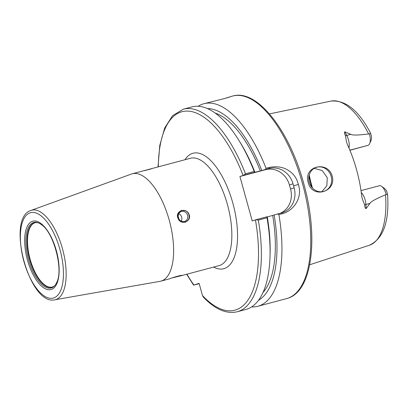 <?xml version="1.0" encoding="UTF-8"?>
<svg xmlns="http://www.w3.org/2000/svg" width="408" height="408" viewBox="0 0 408 408"><rect width="100%" height="100%" fill="white"/><g stroke="black" fill="none" stroke-linecap="round" stroke-linejoin="round"><path stroke-width="0.61" d="M349.916 150.282L368.041 145.325A10.231 4.386 -104.9 0 0 369.638 143.631A10.231 4.386 -104.9 0 0 369.475 134.069L368.654 133.957C358.224 135.262 352.267 135.385 350.788 134.319L344.872 131.866C344.117 132.115 344.306 133.355 345.438 135.594A4.192 1.795 152.1 0 0 346.744 135.395L344.872 131.866M369.475 134.069L370.464 133.023L371.382 135.889A7.084 3.04 -104.9 0 1 371.05 140.393L369.638 143.631M312.497 188.047A56.6 24.271 75.1 0 1 309.228 174.966M311.707 187.139A55.549 23.822 75.1 0 1 308.958 176.108M309.228 182.254A12.577 11.358 -108 0 1 316.317 167.367A12.577 11.358 -108 0 1 331.184 176.399A12.577 11.358 -108 0 1 324.1 191.291A12.577 11.358 -108 0 1 309.228 182.254M321.83 191.755L326.849 185.768L327.272 177.674L322.259 170.575L314.201 168.331M332.204 176.108C336.661 192.046 312.242 199.257 308.203 182.478C303.042 165.995 327.874 160.262 332.204 176.108M379.251 185.757A10.231 4.386 75.1 0 1 379.348 185.727A10.231 4.386 75.1 0 1 381.679 186.374A10.231 4.386 75.1 0 1 386.172 194.295L385.524 194.794C375.855 198.854 370.663 201.725 369.949 203.408L365.905 204.484L366.139 208.549L369.949 203.408M366.139 208.549C365.364 208.728 364.874 207.529 364.67 204.954L362.365 199.022L361.707 196.115A75.985 32.584 -104.9 0 0 347.392 144.488L346.474 141.729L345.438 135.594M381.679 186.374L384.52 188.481A7.084 3.04 75.1 0 1 386.922 191.933L387.6 194.774L386.172 194.295M251.634 306.903A104.81 44.946 -104.9 0 0 257.831 306.275A104.81 44.946 -104.9 0 0 258.83 305.98A104.81 44.946 -104.9 0 0 278.899 214.603L277.644 213.95L281.444 212.935L282.106 213.751L278.899 214.603M266.057 168.29L265.322 169.519L269.122 168.504L269.26 167.433L266.057 168.29A104.81 44.946 -104.9 0 0 203.821 103.729A104.81 44.946 -104.9 0 0 202.822 104.025A104.81 44.946 -104.9 0 0 198.135 106.264M226.685 97.981L231.479 96.354L224.206 98.644L203.821 103.729M243.693 175.287L254.623 172.37L254.169 171.457L245.473 173.777L243.693 175.287L239.914 176.506L252.236 220.937L256.015 219.718L258.32 220.091A104.81 44.946 75.1 0 1 237.252 311.763L245.947 309.442A104.81 44.946 -104.9 0 0 270.02 256.29A104.81 44.946 -104.9 0 0 267.016 217.775L258.32 220.091M254.169 171.457A104.81 44.946 -104.9 0 0 239.282 141.005A104.81 44.946 -104.9 0 0 191.939 106.896L183.243 109.217A104.81 44.946 75.1 0 1 245.473 173.777M199.196 283.708L193.938 285.044L199.099 283.366L202.48 295.55A102.714 44.049 -104.9 0 0 255.444 219.892M269.26 167.433C277.103 165.954 283.698 167.091 289.037 170.85C293.872 174.053 296.968 178.597 298.34 184.482C303.108 198.237 292.73 211.344 282.106 213.751M280.342 213.231A20.961 18.931 72 0 0 290.547 189.031L289.425 184.992A20.961 18.931 72 0 0 265.531 169.677L269.122 168.504A20.961 18.931 -108 0 1 293.02 183.824L293.622 185.829L298.34 184.482M293.622 185.829L294.142 187.864A20.961 18.931 -108 0 1 282.331 212.675A20.961 18.931 -108 0 1 281.444 212.935M256.015 219.718L266.944 216.801L267.016 217.775M265.322 169.519L261.809 170.549A99.827 42.809 -104.9 0 0 207.412 108.584M258.524 300.273A99.827 42.809 -104.9 0 0 274.13 214.98L277.644 213.95M254.623 172.37L261.809 170.549M265.531 169.677L239.914 176.506M239.282 141.005L240.827 143.529A99.827 42.809 75.1 0 1 254.949 172.38M266.944 216.801L267.271 216.811A99.827 42.809 75.1 0 1 270.101 253.332L270.02 256.29M186.93 274.196A102.714 44.049 -104.9 0 0 193.938 285.044L193.621 285.161L186.66 274.268M215.159 113.072A96.426 41.351 75.1 0 1 260.38 171.013M274.13 214.98L272.702 215.444A96.426 41.351 75.1 0 1 263.007 292.521M272.702 215.444L267.281 216.888M237.252 311.763C226.338 314.242 215.021 309.335 203.301 297.05L202.48 295.55M149.211 169.488L152.077 168.509L140.923 171.482M131.687 173.961A55.549 23.822 75.1 0 1 132.218 173.803A55.549 23.822 75.1 0 1 169.381 220.718A55.549 23.822 75.1 0 1 161.369 280.995A55.549 23.822 -104.9 0 1 160.844 281.153A55.549 23.822 -104.9 0 1 159.972 281.341L54.789 299.793A46.267 19.844 -104.9 0 0 55.957 299.503A46.267 19.844 75.1 0 0 62.485 248.778A46.267 19.844 75.1 0 0 31.232 210.35A46.267 19.844 -104.9 0 0 30.967 210.441L131.366 174.068A55.549 23.822 -104.9 0 1 131.687 173.961M160.844 281.153L170.014 278.69C172.018 277.664 184.436 274.191 181.356 275.665L172.477 277.833M181.851 275.39L181.356 275.665M189.195 214.766C191.806 221.513 180.356 226.129 177.852 217.796C174.981 211.13 186.339 206.545 189.195 214.766M187.583 215.23A5.243 4.733 72 0 0 181.387 211.466A5.243 4.733 72 0 0 178.434 217.668A5.243 4.733 -108 0 0 184.63 221.432A5.243 4.733 -108 0 0 187.583 215.23M178.316 217.153A5.243 4.733 72 0 1 178.684 218.122A5.243 4.733 -108 0 1 178.801 218.637M33.39 222.579A33.89 14.535 75.1 0 1 37.893 222.712A33.89 14.535 75.1 0 1 41.427 224.63C53.632 232.269 63.577 269.576 56.794 282.275A33.89 14.535 75.1 0 1 54.692 285.697A33.89 14.535 75.1 0 1 51.5 287.885A33.89 14.535 -104.9 0 1 28.606 259.733A33.89 14.535 -104.9 0 1 33.39 222.579M53.545 286.503L52.311 287.038A33.278 14.27 -104.9 0 1 30.049 258.937A33.278 14.27 -104.9 0 1 34.848 222.824A33.278 14.27 75.1 0 1 35.165 222.732L36.501 222.584A33.349 14.3 75.1 0 0 34.354 222.885A33.349 14.3 -104.9 0 0 29.646 259.442A33.349 14.3 -104.9 0 0 52.173 287.14A33.349 14.3 75.1 0 0 53.545 286.503A33.349 14.3 75.1 0 0 54.998 285.33M36.501 222.584A33.349 14.3 75.1 0 1 38.347 222.875M144.498 170.646L151.552 168.764M185.671 210.722A6.288 5.681 -108 0 1 188.924 214.843A6.288 5.681 -108 0 1 188.251 220.014L185.324 222.309L181.198 221.891A6.288 5.681 -108 0 1 177.949 217.77A6.288 5.681 -108 0 1 178.622 212.604L181.433 210.35L185.671 210.722M181.279 221.172A5.243 4.733 72 0 0 181.677 217.148A5.243 4.733 72 0 0 178.832 213.649M181.121 275.395L174.073 277.277M181.56 275.359L177.184 276.68M370.464 133.023C358.744 110.471 345.591 99.832 331.01 101.092A74.608 31.992 75.1 0 1 368.654 133.957M385.524 194.794A74.608 31.992 75.1 0 1 369.444 245.228A74.608 31.992 75.1 0 1 369.424 245.239M350.788 134.319L346.744 135.395A10.231 4.386 -104.9 0 1 348.978 148.058M368.041 145.325L349.87 150.169M361.264 192.525A10.231 4.386 75.1 0 1 365.905 204.484A4.192 1.642 -3.3 0 0 364.67 204.954M286.651 298.59L287.742 298.263C312.227 291.164 318.668 238.007 304.195 185.273C290.246 131.611 257.484 88.551 232.647 96.043A104.81 44.946 75.1 0 1 302.762 184.559A104.81 44.946 75.1 0 1 287.65 298.294A104.81 44.946 75.1 0 1 286.651 298.59L257.831 306.275M243.122 175.46A102.714 44.049 -104.9 0 0 189.113 111.19A102.714 44.049 -104.9 0 0 158.304 166.846M213.619 267.077A59.741 25.622 -104.9 0 0 224.38 268.53A59.741 25.622 -104.9 0 0 232.81 203.036A59.741 25.622 -104.9 0 0 192.454 153.418A59.741 25.622 -104.9 0 0 184.992 159.732M294.142 187.864L290.547 189.031M293.02 183.824L289.425 184.992M180.759 275.839L219.071 265.628A55.549 23.822 -104.9 0 0 219.596 265.47A55.549 23.822 75.1 0 0 227.608 205.193A55.549 23.822 75.1 0 0 190.444 158.279L152.077 168.509M30.105 212.813A44.181 18.947 75.1 0 1 59.945 249.502A44.181 18.947 75.1 0 1 53.713 297.937A44.181 18.947 -104.9 0 1 23.868 261.242A44.181 18.947 -104.9 0 1 30.105 212.813M32.456 221.294A35.374 15.167 75.1 0 1 56.35 250.675A35.374 15.167 75.1 0 1 51.357 289.456A35.374 15.167 -104.9 0 1 27.463 260.075A35.374 15.167 -104.9 0 1 32.456 221.294M331.01 101.092L269.453 113.903M387.6 194.774C389.334 221.835 383.285 238.654 369.444 245.228L309.682 264.772M360.998 190.623L379.348 185.727M232.647 96.043L231.479 96.354M158.034 166.918L159.763 145.493L164.659 128.071L172.574 115.673L183.243 109.217M140.984 171.467L132.218 173.803M30.967 210.441C5.656 217.862 29.146 305.959 54.789 299.793"/></g></svg>
